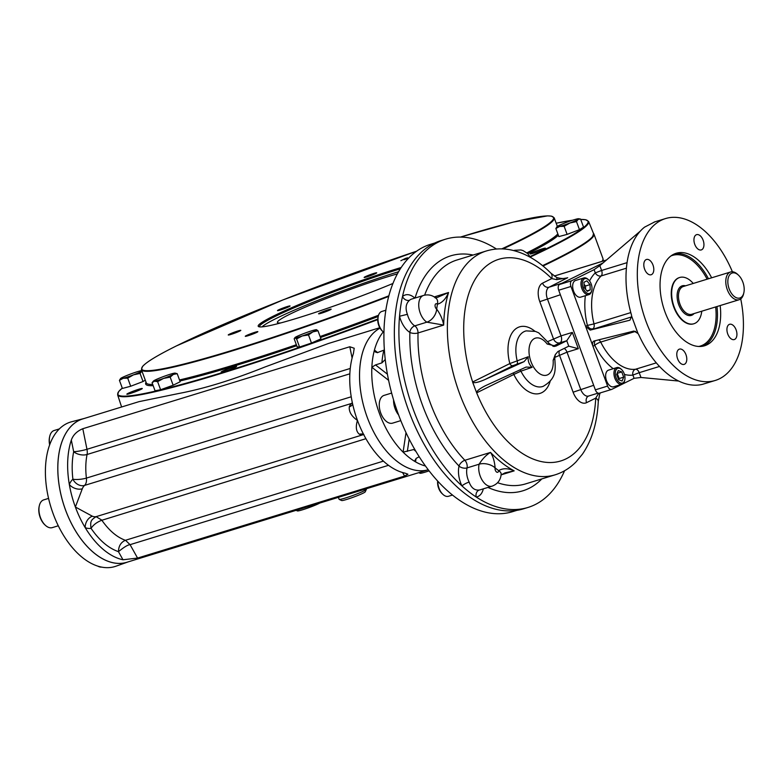<?xml version="1.0" encoding="UTF-8"?>
<svg xmlns="http://www.w3.org/2000/svg" width="783" height="783" viewBox="0 0 783 783"><rect width="100%" height="100%" fill="white"/><g stroke="black" fill="none" stroke-linecap="round" stroke-linejoin="round"><path stroke-width="1.17" d="M731.518 273.277A13.066 7.566 -107.1 0 1 738.447 275.136A13.066 7.566 -107.1 0 1 743.85 292.725A13.066 7.566 -107.1 0 1 731.116 292.852A13.066 7.566 -107.1 0 1 731.518 273.277M743.85 292.725L743.586 293.87A14.515 8.407 -107.1 0 1 739.142 299.732A14.515 8.407 -107.1 0 1 727.055 288.966A14.515 8.407 -107.1 0 1 729.883 272.269A14.515 8.407 -107.1 0 1 730.627 271.975A14.515 8.407 -107.1 0 1 737.586 274.334L738.447 275.136M701.774 311.203A24.195 14.006 -107.1 0 1 693.904 323.741A24.195 14.006 -107.1 0 1 673.762 305.81A24.195 14.006 -107.1 0 1 678.47 277.975A24.195 14.006 -107.1 0 1 679.703 277.485A24.195 14.006 -107.1 0 1 693.249 283.446M654.754 221.892L644.556 227.148A84.672 49.026 72.9 0 0 631.421 314.805L631.656 316.205L629.943 320.178L590.176 330.113L585.615 326.315L607.608 386.078A4.835 2.799 72.9 0 0 611.562 389.445A4.835 2.799 72.9 0 0 611.807 389.347L634.093 378.316L640.974 377.475L678.607 381.037M552.925 346.311L559.972 342.817A5.804 3.357 72.9 0 0 561.019 335.878L572.334 332.403L566.765 340.732L559.972 342.817A5.804 4.718 63.7 0 1 553.454 338.775L539.79 301.651A15.484 8.965 -107.1 0 1 542.56 283.143A5.804 4.718 -116.3 0 0 549.089 287.195L562.096 283.192L603.067 262.912L559.571 284.454A4.835 2.799 72.9 0 0 558.7 290.229L595.344 389.836A4.835 2.799 72.9 0 0 599.298 393.213A4.835 2.799 72.9 0 0 599.543 393.115M640.396 231.034L599.837 265.672L594.111 269.655L571.825 280.686A4.835 2.799 72.9 0 0 570.954 286.47L585.615 326.315L587.416 325.415A4.835 3.925 63.7 0 0 592.858 328.791A4.835 2.799 72.9 0 0 593.994 323.898L587.416 325.415A55.642 32.22 72.9 0 1 585.381 295.7M703.124 240.224A7.987 4.62 72.9 0 0 696.606 234.655A7.987 4.62 72.9 0 0 694.531 243.65A7.987 4.62 72.9 0 0 701.284 249.924A7.987 4.62 72.9 0 0 703.124 240.224M734.679 339.401A7.987 4.62 72.9 0 0 736.108 329.858A7.987 4.62 72.9 0 0 729.58 324.299A7.987 4.62 72.9 0 0 727.505 333.284A7.987 4.62 72.9 0 0 734.268 339.558A7.987 4.62 72.9 0 0 734.679 339.401M677.608 358.82A7.987 4.62 72.9 0 0 684.127 364.389A7.987 4.62 72.9 0 0 685.967 354.689A7.987 4.62 72.9 0 0 679.438 349.12A7.987 4.62 72.9 0 0 677.608 358.82M646.053 259.643A7.987 4.62 72.9 0 0 644.497 268.823A7.987 4.62 72.9 0 0 651.143 274.745A7.987 4.62 72.9 0 0 652.983 265.046A7.987 4.62 72.9 0 0 646.464 259.476A7.987 4.62 72.9 0 0 646.053 259.643M693.699 323.8A24.195 14.006 -107.1 0 1 673.742 307.005A24.195 14.006 -107.1 0 1 679.507 277.554M720.174 305.556A48.389 28.012 -107.1 0 1 704.563 345.773A48.389 28.012 -107.1 0 1 664.278 309.911A48.389 28.012 -107.1 0 1 673.703 254.25A48.389 28.012 -107.1 0 1 676.16 253.271A48.389 28.012 -107.1 0 1 711.649 277.799M732.399 271.77A84.672 49.026 72.9 0 0 665.511 218.574A84.672 49.026 72.9 0 0 643.499 313.914A84.672 49.026 72.9 0 0 715.212 380.469A84.672 49.026 72.9 0 0 740.738 298.9M595.305 340.703A4.835 3.925 -116.3 0 0 594.747 345.342L592.946 346.233C592.124 343.375 592.535 341.623 594.17 340.977L593.808 341.114M594.17 340.977L633.936 331.043L638.018 333.509L638.752 334.723A84.672 49.026 72.9 0 0 702.4 384.355L715.212 380.469M631.656 316.205L638.018 333.509M383.964 332.491A11.608 6.724 -107.1 0 1 383.093 331.767A11.608 6.724 -107.1 0 1 379.187 325.552A11.608 6.724 -107.1 0 1 378.297 316.126A11.608 6.724 -107.1 0 1 381.85 311.448L385.872 310.215M383.093 331.767L382.182 330.906A10.062 5.824 -107.1 0 1 378.786 325.522A10.062 5.824 -107.1 0 1 378.023 317.36L378.297 316.126M452.447 495.071L448.512 496.275A11.608 6.724 -107.1 0 1 442.933 494.396A11.608 6.724 -107.1 0 1 437.834 481.281M442.933 494.396L442.013 493.535A10.062 5.824 -107.1 0 1 437.668 481.105M622.113 381.037L618.619 379.677L616.691 374.44L618.267 370.574L621.761 371.935L623.679 377.161L622.113 381.037M617.161 373.295L619.157 378.551L618.687 379.706M617.239 373.325L621.761 371.935M619.157 378.551L623.679 377.161M621.301 369.282A8.711 5.041 72.9 0 0 621.007 368.999A8.711 5.041 72.9 0 0 616.828 367.589A8.711 5.041 72.9 0 0 616.387 367.765A8.711 5.041 72.9 0 0 614.694 377.778A8.711 5.041 72.9 0 0 621.947 384.238A8.711 5.041 72.9 0 0 622.387 384.061A8.711 5.041 72.9 0 0 624.609 380.724A8.711 5.041 72.9 0 0 624.697 380.323M622.808 382.926A7.742 4.483 72.9 0 0 624.785 379.951A7.742 4.483 72.9 0 0 621.585 369.537A7.742 4.483 72.9 0 0 615.34 374.391A7.742 4.483 72.9 0 0 622.808 382.926M616.828 367.589L608.538 370.134A8.711 5.041 72.9 0 0 608.097 370.31A8.711 5.041 72.9 0 0 606.394 380.332A8.711 5.041 72.9 0 0 613.647 386.782L621.947 384.238M584.167 287.518L583.961 282.272L586.888 280.823L590.02 284.63L590.216 289.876L587.299 291.325L584.167 287.518M584.04 284.249L585.488 286.01L585.615 289.289M586.937 290.885L590.216 289.876M585.488 286.01L590.02 284.63M588.327 279.648A8.711 5.041 72.9 0 0 588.033 279.355A8.711 5.041 72.9 0 0 583.854 277.945A8.711 5.041 72.9 0 0 581.847 288.526A8.711 5.041 72.9 0 0 588.963 294.594A8.711 5.041 72.9 0 0 591.635 291.08A8.711 5.041 72.9 0 0 591.713 290.679M583.11 288.046A7.742 4.483 72.9 0 0 587.857 293.449A7.742 4.483 72.9 0 0 591.801 290.317A7.742 4.483 72.9 0 0 588.601 279.893A7.742 4.483 72.9 0 0 583.286 279.893A7.742 4.483 72.9 0 0 583.11 288.046M583.854 277.945L575.554 280.49A8.711 5.041 72.9 0 0 573.293 290.297A8.711 5.041 72.9 0 0 580.663 297.139L588.963 294.594M513.09 365.602A2.907 2.359 -116.3 0 1 509.831 363.576L528.222 356.745L524.091 361.638L513.09 365.602L484.863 379.579C478.687 382.27 474.674 383.19 472.824 382.339L472.668 381.977A2.907 2.359 -116.3 0 0 472.824 382.339M550.195 381.194A34.804 20.152 -107.1 0 1 513.834 374.45L476.671 392.841A2.907 2.359 63.7 0 1 476.553 392.469C477.15 390.678 480.096 388.427 485.391 385.716L526.098 367.07L532.107 367.315L520.92 371.152L513.834 374.45A2.907 2.359 63.7 0 1 513.668 372.747M553.943 346.468L555.92 346.096L547.16 344.021L549.509 343.737L554.178 346.487M519.961 369.87A2.907 1.527 72.5 0 1 520.92 371.152A29.01 16.795 -107.1 0 0 543.255 386.303C557.369 377.983 555.294 368.969 554.785 358.085L555.294 354.591L557.917 351.538L568.761 346.164L578.324 348.709L567.009 352.174L554.707 357.42M554.785 358.085L553.15 360.317A19.35 11.207 -107.1 0 1 539.927 373.882A19.35 11.207 -107.1 0 1 529.562 345.704A19.35 11.207 -107.1 0 1 547.16 344.021M555.294 354.591L553.15 360.317M524.091 361.638L484.863 379.579M550.88 273.15L556.664 277.495A11.608 1.918 119.1 0 1 556.674 279.629L551.741 278.601A11.608 6.421 134.8 0 0 550.88 273.15C538.518 260.778 525.236 253.046 511.045 249.953C502.578 248.231 494.357 248.563 486.38 250.961A117.088 67.798 -107.1 0 0 455.931 382.799A117.088 67.798 -107.1 0 0 555.108 474.831C563.065 472.345 570.063 467.999 576.112 461.813L582.513 454.052C592.036 440.017 597.282 422.487 598.271 401.464A11.608 5.001 -177.3 0 0 595.726 398.126A105.48 61.074 -107.1 0 1 548.315 462.499A105.48 61.074 -107.1 0 1 476.671 392.841L472.58 382.026M532.107 367.315C529.083 364.594 527.781 361.071 528.222 356.745M555.92 346.096L566.765 340.732L568.761 346.164M556.674 279.629L566.696 277.985M556.664 277.495C561.45 278.817 565.13 278.875 567.714 277.701L549.089 287.195A9.68 5.598 -107.1 0 0 547.356 298.754L561.019 335.878L548.031 341.457M600.287 392.909L599.68 394.182A11.608 0.568 -160.1 0 0 598.574 393.506L598.731 393.281M559.365 350.823A5.804 4.718 -116.3 0 0 559.444 355.071L573.107 392.195A15.484 8.965 -107.1 0 0 586.545 402.677L595.726 398.126L598.574 393.506M436.268 298.489C432.588 295.191 428.35 294.163 423.564 295.426A14.515 8.407 -107.1 0 0 418.895 307.582A14.515 8.407 -107.1 0 0 426.843 322.165L443.667 325.082C442.738 319.591 440.418 314.257 436.699 309.099A17.422 10.081 -107.1 0 0 436.679 309.089A11.608 7.84 -57.6 0 1 426.843 322.165A5.804 3.357 -107.1 0 1 426.852 322.175A11.608 7.83 -57.5 0 0 436.699 309.099A122.902 71.155 -107.1 0 1 437.433 304.225A17.422 10.081 -107.1 0 1 437.413 304.205A11.608 6.685 132.9 0 0 436.268 298.489A11.608 6.695 132.9 0 1 437.433 304.225C442.131 302.845 445.83 298.94 448.551 292.519L434.232 296.914M435.064 297.804L437.472 297.403L448.551 292.519A117.088 67.798 -107.1 0 0 443.667 325.082L418.024 332.961A5.804 3.357 -107.1 0 0 414.775 325.875A14.515 8.407 -107.1 0 1 407.405 314.326C405.154 308.238 405.848 303.559 409.509 300.29A5.804 4.561 47.3 0 1 402.482 296.591A140.314 81.246 -107.1 0 1 445.615 239.177A140.314 81.246 -107.1 0 1 496.481 249.033M504.986 472.854L514.167 470.857A117.088 67.798 -107.1 0 1 490.52 452.417C486.409 454.757 482.612 458.681 479.108 464.192A11.608 6.695 13 0 1 495.11 467.872C494.621 461.598 493.094 456.44 490.52 452.417L464.877 460.287A117.088 67.798 -107.1 0 1 418.024 332.961A5.804 2.378 -178.5 0 1 409.861 332.413A20.319 11.765 -107.1 0 1 399.536 316.244A140.314 81.246 -107.1 0 1 402.482 296.591A20.319 11.765 -107.1 0 1 414.843 298.098M479.108 464.192A5.804 3.357 -107.1 0 1 479.108 464.202A11.608 6.704 13.1 0 1 495.11 467.891A122.902 71.155 -107.1 0 0 498.654 470.632A11.608 5.324 -175.6 0 1 501.179 474.312A11.608 5.305 -175.7 0 0 498.654 470.661A17.422 10.081 -107.1 0 1 498.654 470.632C502.911 468.058 508.089 468.136 514.167 470.857L501.13 474.86M564.563 470.759A140.314 81.246 -107.1 0 1 527.987 507.453A140.314 81.246 -107.1 0 1 476.221 497.029A5.804 4.718 81 0 1 479.313 490.021C474.655 490.559 471.258 487.907 469.125 482.074A5.804 1.263 -26.2 0 0 461.95 485.9A140.314 81.246 -107.1 0 1 399.536 316.244L407.405 314.326M483.336 488.846A20.319 11.765 -107.1 0 1 476.221 497.029A140.314 81.246 -107.1 0 1 461.95 485.9A20.319 11.765 -107.1 0 1 459.034 466.061A122.902 71.155 -107.1 0 1 409.861 332.413A5.804 3.915 122.4 0 1 414.775 325.875L426.843 322.165M495.11 467.872A17.422 10.081 -107.1 0 1 495.11 467.891A2.907 1.683 -107.1 0 0 496.481 471.963A2.907 1.683 -107.1 0 0 498.654 470.661M539.79 301.651L560.364 294.76L593.68 385.305L573.107 392.195M527.987 507.453L523.455 508.842A140.314 81.246 -107.1 0 1 404.615 398.557A140.314 81.246 -107.1 0 1 441.093 240.567L445.615 239.177M414.97 449.814L413.796 449.52L403.088 452.134A75.002 43.427 72.9 0 0 415.548 461.862L415 460.345L416.253 458.339L419.169 456.743M384.394 349.962L377.367 352.653L375.272 351.968L374.431 350.079A75.002 43.427 72.9 0 0 371.856 367.256L375.527 364.917L381.918 362.872L385.256 359.495M388.613 380.323L371.856 367.256A75.002 43.427 72.9 0 0 403.088 452.134L406.005 432.647M360.503 362.089A75.002 43.427 72.9 0 0 378.189 439.801A75.002 43.427 72.9 0 0 428.213 469.761A75.002 43.427 72.9 0 1 366.209 414.422A75.002 43.427 72.9 0 1 380.019 328.146A75.002 43.427 72.9 0 0 362.216 353.838A75.002 43.427 72.9 0 0 360.503 362.089M383.259 331.914A75.002 43.427 72.9 0 0 374.431 350.079L377.709 352.644M416.057 458.495L415.548 461.862A75.002 43.427 72.9 0 0 425.443 466.002M434.79 243.014L430.484 244.335A139.834 80.962 72.9 0 0 394.133 401.767A139.834 80.962 72.9 0 0 512.571 511.681L516.878 510.359M140.969 389.386A8.222 0.626 -20.2 0 0 142.281 388.515A8.222 0.626 -20.2 0 0 134.343 390.766A8.222 0.626 -20.2 0 0 126.846 394.192A8.222 0.626 -20.2 0 0 136.046 391.471A8.222 0.626 -20.2 0 0 140.969 389.386M235.292 367.266A8.222 0.626 -20.2 0 0 236.603 366.395A8.222 0.626 -20.2 0 0 228.665 368.636A8.222 0.626 -20.2 0 0 221.158 372.072A8.222 0.626 -20.2 0 0 226.737 370.662A8.222 0.626 -20.2 0 0 235.292 367.266M544.185 249.092A8.222 0.626 -20.2 0 0 545.487 248.221A8.222 0.626 -20.2 0 0 542.071 248.925A8.222 0.626 -20.2 0 0 534.045 251.832A8.222 0.626 -20.2 0 0 530.052 253.898A8.222 0.626 -20.2 0 0 535.621 252.488A8.222 0.626 -20.2 0 0 544.185 249.092M255.062 332.246A6.695 0.509 159.8 0 1 257.842 331.669A6.695 0.509 159.8 0 1 251.734 334.468A6.695 0.509 159.8 0 1 245.275 336.299A6.695 0.509 159.8 0 1 248.524 334.615A6.695 0.509 159.8 0 1 255.062 332.246M238.032 330.935A6.695 0.509 159.8 0 1 240.812 330.357A6.695 0.509 159.8 0 1 234.714 333.147A6.695 0.509 159.8 0 1 228.254 334.977A6.695 0.509 159.8 0 1 231.494 333.294A6.695 0.509 159.8 0 1 238.032 330.935M287.273 306.554A6.695 0.509 159.8 0 1 290.053 305.977A6.695 0.509 159.8 0 1 283.945 308.776A6.695 0.509 159.8 0 1 277.485 310.606A6.695 0.509 159.8 0 1 280.735 308.923A6.695 0.509 159.8 0 1 287.273 306.554M373.922 273.404A6.695 0.509 159.8 0 1 376.701 272.827A6.695 0.509 159.8 0 1 370.594 275.616A6.695 0.509 159.8 0 1 364.134 277.446A6.695 0.509 159.8 0 1 367.384 275.773A6.695 0.509 159.8 0 1 373.922 273.404M328.38 309.745A6.695 0.509 159.8 0 1 331.16 309.168A6.695 0.509 159.8 0 1 325.053 311.957A6.695 0.509 159.8 0 1 318.593 313.787A6.695 0.509 159.8 0 1 321.842 312.104A6.695 0.509 159.8 0 1 328.38 309.745M408.765 258.028L404.077 259.721L407.307 257.783L405.281 259.173L408.892 257.891M405.868 258.233L400.876 260.7L405.868 258.233M392.978 283.456A95.32 7.311 159.8 0 1 258.654 326.648A95.32 7.311 159.8 0 1 273.355 316.117A95.32 7.311 159.8 0 1 401.229 267.483M259.467 326.863A94.352 7.243 159.8 0 1 259.437 326.795A94.352 7.243 159.8 0 1 274.441 316.792A94.352 7.243 159.8 0 1 400.348 268.853M542.541 265.652A251.402 19.291 -20.2 0 0 553.581 260.299A251.402 19.291 -20.2 0 0 593.553 233.598L592.506 237.053C588.425 242.045 575.397 249.983 553.424 260.856L542.922 265.956A250.912 19.252 -20.2 0 0 553.375 260.876A250.912 19.252 -20.2 0 0 593.26 235.556M407.287 258.351L408.021 258.067M405.428 259.085L404.234 259.672M404.742 259.33L406.563 258.517M338.393 497.332L339.127 499.339A14.515 1.116 -20.2 0 0 339.196 499.407L341.672 500.543A12.577 0.969 -20.2 0 0 346.83 499.397A12.577 0.969 -20.2 0 0 358.712 495.12A12.577 0.969 -20.2 0 0 365.211 491.881L366.356 489.414A14.515 1.116 -20.2 0 0 366.375 489.316L366.18 488.807M339.196 499.407A14.515 1.116 -20.2 0 0 345.146 498.086A14.515 1.116 -20.2 0 0 358.868 493.153A14.515 1.116 -20.2 0 0 366.356 489.414M418.758 472.658L420.06 473.265A12.577 0.969 -20.2 0 0 429.064 470.867M296.091 510.32L297.393 510.927A12.577 0.969 -20.2 0 0 297.55 510.956A12.577 0.969 -20.2 0 0 307.788 508.04A12.577 0.969 -20.2 0 0 319.904 503.009M49.642 436.748A13.546 7.84 72.9 0 0 49.554 437.12A13.546 7.84 72.9 0 0 49.652 444.891M59.381 428.898L54.174 430.493A14.515 8.407 72.9 0 0 49.72 436.356A14.515 8.407 72.9 0 0 49.799 444.499M398.576 414.902A14.515 8.407 -107.1 0 1 395.072 408.628A14.515 8.407 -107.1 0 1 393.585 399.966M400.788 420.628L392.596 423.143A14.515 8.407 -107.1 0 1 380.744 413.023A14.515 8.407 -107.1 0 1 384.081 395.386L391.637 393.066M97.875 566.168A14.515 8.407 72.9 0 0 101.565 567.117M39.238 506.121A13.546 7.84 72.9 0 0 39.15 506.493A13.546 7.84 72.9 0 0 40.187 517.494A13.546 7.84 72.9 0 0 44.748 524.737A13.546 7.84 72.9 0 0 45.032 524.992M48.566 498.399L43.77 499.867A14.515 8.407 72.9 0 0 39.326 505.73A14.515 8.407 72.9 0 0 40.432 517.504A14.515 8.407 72.9 0 0 45.326 525.266A14.515 8.407 72.9 0 0 52.285 527.625L58.275 525.785M153.439 381.076A11.608 0.891 -20.2 0 1 155.23 379.99A11.608 0.891 159.8 0 1 165.017 375.997A11.608 0.891 159.8 0 1 174.071 373.217A11.608 0.891 159.8 0 1 175.04 373.129A11.608 0.891 159.8 0 1 173.327 374.431A11.608 0.891 159.8 0 1 163.539 378.424L157.618 381.654L154.486 381.204L152.078 382.701L153.439 381.076A11.608 0.891 -20.2 0 0 154.486 381.204A11.608 0.891 159.8 0 0 163.539 378.424L170.175 377.142L173.151 385.226L160.593 389.738L155.054 390.786L152.078 382.701M175.147 373.168L177.193 373.667L173.327 374.431L170.175 377.142M157.618 381.654L160.593 389.738M177.193 373.667L180.168 381.752L173.151 385.226M141.938 371.083A11.608 0.891 159.8 0 1 141.743 371.201A11.608 0.891 159.8 0 1 133.531 374.832A11.608 0.891 159.8 0 1 123.215 378.297L119.437 380.362L120.543 378.6M141.948 371.093L140.069 373.442L133.531 374.832L127.717 378.16L123.215 378.297A11.608 0.891 159.8 0 1 120.592 378.532A11.608 0.891 159.8 0 1 121.12 378.13A11.608 0.891 -20.2 0 1 129.332 374.509A11.608 0.891 159.8 0 1 139.648 371.044A11.608 0.891 159.8 0 1 141.762 370.584M119.437 380.362L122.412 388.446L130.692 386.244L127.717 378.16M140.069 373.442L143.044 381.527L130.692 386.244M145.276 380.137L143.044 381.527M565.757 222.646A11.608 0.891 159.8 0 1 576.073 219.191A11.608 0.891 159.8 0 1 578.617 218.731A11.608 0.891 159.8 0 1 578.177 219.348L576.494 221.579L569.965 222.979A11.608 0.891 159.8 0 1 559.649 226.434A11.608 0.891 159.8 0 1 557.016 226.678A11.608 0.891 159.8 0 1 557.545 226.277A11.608 0.891 159.8 0 1 565.757 222.646M576.494 221.579L579.469 229.664L583.55 227.139L580.575 219.054L578.177 219.348A11.608 0.891 -20.2 0 1 569.965 222.979L564.142 226.307L559.649 226.434L555.861 228.509L556.977 226.747M564.142 226.307L567.117 234.391L558.837 236.593L555.861 228.509M579.469 229.664L567.117 234.391M316.41 329.692A11.608 0.891 159.8 0 1 316.469 329.702A11.608 0.891 159.8 0 1 312.887 331.884L308.502 334.948L302.189 335.976L296.591 338.941L295.015 337.884A11.608 0.891 159.8 0 1 294.868 337.649A11.608 0.891 159.8 0 1 298.548 335.692A11.608 0.891 159.8 0 1 309.246 331.601A11.608 0.891 159.8 0 1 316.41 329.692M316.469 329.702L317.986 330.759L312.887 331.884A11.608 0.891 159.8 0 1 302.189 335.976A11.608 0.891 -20.2 0 1 295.015 337.884L294.163 338.755L297.129 346.84L299.556 347.026L296.591 338.941M308.502 334.948L311.468 343.032L299.556 347.026M317.986 330.759L320.952 338.843L311.468 343.032M84.094 418.504A75.031 43.447 72.9 0 0 83.83 418.572A75.031 43.447 72.9 0 0 63.286 503.352A75.031 43.447 72.9 0 0 127.864 561.988A75.031 43.447 72.9 0 0 128.118 561.891M83.83 418.572L71.615 421.763A75.569 43.76 72.9 0 0 50.924 507.149A75.569 43.76 72.9 0 0 115.962 566.207L127.864 561.988M397.421 273.864A75.961 5.824 -20.2 0 0 319.395 301.259A75.961 5.824 -20.2 0 0 277.417 322.439A75.961 5.824 -20.2 0 0 280.774 322.919M398.616 271.721A93.118 7.145 -20.2 0 0 262.06 326.863M377.749 319.63A250.942 19.252 159.8 0 1 117.616 394.838L121.61 406.994A251.607 19.301 159.8 0 1 121.61 406.984M593.465 233.373A251.607 19.301 159.8 0 1 593.935 234.048A251.607 19.301 159.8 0 1 542.991 266.014M428.213 469.761L126.826 562.292A75.002 43.427 -107.1 0 1 63.306 503.342A75.002 43.427 -107.1 0 1 82.802 418.905L139.041 401.64L178.514 393.546C203.854 388.76 232.62 379.931 264.791 367.061L328.273 343.541L379.784 327.725M351.234 396.775L86.404 478.09A9.68 2.359 -6.8 0 1 72.897 479.206A9.68 7.624 -131.7 0 0 84.564 485.411A16.932 9.807 72.9 0 0 82.293 488.788A9.68 6.43 22.1 0 1 69.335 484.511A75.002 43.427 72.9 0 0 75.374 507.022A75.002 43.427 72.9 0 0 85.2 527.644A9.68 7.174 111.3 0 1 92.394 516.232L75.374 507.022L82.293 488.788M352.428 403.098A9.68 7.624 48.3 0 1 351.567 403.431L84.564 485.411A9.68 5.598 -107.1 0 0 86.404 478.09A58.059 33.62 72.9 0 1 87.07 454.492A9.68 5.393 11.4 0 1 73.68 451.683A67.739 39.219 72.9 0 0 72.897 479.206A26.612 15.406 72.9 0 0 69.335 484.511A75.002 43.427 72.9 0 1 71.322 440.095C73.083 435.005 76.91 431.208 82.802 428.722L349.805 346.752L354.21 348.249L353.417 353.485A75.002 43.427 -107.1 0 0 351.42 397.911A75.002 43.427 -107.1 0 0 352.996 405.614L352.986 405.565M388.495 465.317L130.076 544.665C127.903 544.772 124.027 547.111 118.458 551.663C118.605 546.045 120.915 542.257 125.388 540.299L383.406 461.128M365.925 438.695L101.849 520.255C109.091 530.551 116.931 537.236 125.388 540.299M101.849 520.255C97.131 522.007 93.529 524.688 91.043 528.319C89.967 520.724 91.415 519.853 96.084 516.663L363.655 434.545M118.458 551.663C108.504 548.217 99.363 540.436 91.043 528.319A26.612 15.406 72.9 0 1 85.2 527.644A75.002 43.427 72.9 0 0 122.99 559.767L118.458 551.663M363.694 434.594L363.273 434.653A16.932 9.807 -107.1 0 1 359.397 434.262A9.68 7.174 111.3 0 1 363.253 434.33L363.782 434.653L363.469 434.154A75.002 43.427 -107.1 0 0 367.296 441.035A75.002 43.427 -107.1 0 0 405.075 473.157L407.923 474.214L404.576 476.093L137.573 558.073L122.99 559.767M352.683 404.224A9.68 6.43 22.1 0 1 349.296 406.808C348.817 411.78 351.538 416.311 357.459 420.412A75.002 43.427 -107.1 0 1 352.996 405.614M363.253 434.33A9.68 7.174 111.3 0 1 363.263 434.33L363.889 434.496M359.397 434.262C356.108 431.599 355.462 426.98 357.459 420.412A75.002 43.427 -107.1 0 0 363.469 434.154M739.142 299.732L691.82 314.257A14.515 8.407 -107.1 0 1 679.732 303.501A14.515 8.407 -107.1 0 1 682.561 286.803A14.515 8.407 -107.1 0 1 683.295 286.509L730.627 271.975M694.041 313.572A15.484 8.965 -107.1 0 1 679.458 306.476A15.484 8.965 -107.1 0 1 681.474 286.128A15.484 8.965 -107.1 0 1 685.526 285.824M670.904 255.982A47.42 27.454 -107.1 0 1 707.127 279.188M715.652 306.946A47.42 27.454 -107.1 0 1 698.69 346.478M674.584 253.839A48.389 28.012 -107.1 0 1 708.449 278.787M716.964 306.535A48.389 28.012 -107.1 0 1 702.938 346.184M607.608 386.078L595.344 389.836M571.825 280.686L559.571 284.454M570.954 286.47L558.7 290.229M631.705 316.861L590.176 330.113M626.42 268.178L601.187 275.929A4.835 2.799 72.9 0 0 601.598 270.468L595.295 272.875A4.835 3.788 45.9 0 0 601.187 275.929A50.807 29.411 72.9 0 0 593.994 323.898L630.804 312.593M594.111 269.655L595.295 272.875A55.642 32.22 72.9 0 0 589.57 280.98M627.075 262.648L601.598 270.468L599.837 265.672M598.76 339.832A4.835 2.799 -107.1 0 1 600.688 342.083L635.737 331.326M613.216 368.695A55.642 32.22 72.9 0 1 594.747 345.342A4.835 1.116 153.2 0 1 600.688 342.083A50.807 29.411 72.9 0 0 635.522 369.243L656.291 362.872M624.452 374.431A55.642 32.22 72.9 0 0 632.899 375.086A4.835 3.925 82.6 0 1 635.522 369.243A4.835 2.799 -107.1 0 1 639.212 372.679L632.899 375.086L634.093 378.316M659.501 366.444L639.212 372.679L640.974 377.475M549.509 343.737L538.684 332.824L535.435 331.415L526.245 330.886A29.01 16.795 -107.1 0 0 517.289 361.266A2.907 1.527 -107.5 0 1 516.751 364.183M534.848 331.229A34.804 20.152 -107.1 0 0 513.051 331.552A34.804 20.152 -107.1 0 0 509.831 363.576L472.668 381.977A105.48 61.074 -107.1 0 1 478.883 273.776A105.48 61.074 -107.1 0 1 551.741 278.601L542.56 283.143M572.334 332.403L578.324 348.709M564.191 348.425A5.804 3.357 -107.1 0 1 567.009 352.174L580.673 389.308A9.68 5.598 -107.1 0 0 588.581 396.051L588.493 396.081A5.804 4.718 63.7 0 1 588.532 396.061M436.679 309.089A2.907 1.683 -107.1 0 1 435.094 305.125A2.907 1.683 -107.1 0 1 437.413 304.205M513.932 250.619A14.515 8.407 -107.1 0 1 514.734 250.286L513.785 250.58M501.179 474.312C500.582 480.155 497.538 484.109 492.057 486.165A14.515 8.407 -107.1 0 1 481.995 479.871A14.515 8.407 -107.1 0 1 479.108 464.202L467.04 467.911A5.804 3.357 72.9 0 0 464.877 460.287A5.804 3.103 136.3 0 0 459.034 466.061A5.804 3.357 -166.9 0 0 467.04 467.911A14.515 8.407 -107.1 0 0 469.125 482.074M415.049 298.039A122.902 71.155 -107.1 0 1 473.098 255.043M424.64 295.142A117.088 67.798 -107.1 0 1 456.959 259.995L486.38 250.961M409.509 300.29A14.515 8.407 -107.1 0 1 411.496 299.126L423.564 295.426M492.057 486.165L479.989 489.874A14.515 8.407 -107.1 0 1 479.313 490.021M589.07 395.855A9.68 5.598 -107.1 0 1 588.581 396.051L598.065 393.135M586.545 402.677A5.804 4.718 63.7 0 1 588.493 396.081M541.826 478.912A122.902 71.155 -107.1 0 1 487.946 487.427M555.108 474.831L525.696 483.865A117.088 67.798 -107.1 0 1 497.577 482.719M606.394 260.073L554.354 276.047M407.346 451.39L409.176 439.155M387.419 374.196L375.527 364.917M383.758 350.608A73.103 42.321 72.9 0 0 381.918 362.872M413.796 449.52A73.103 42.321 72.9 0 0 415.9 451.409M580.712 219.436L585.645 219.72L588.63 221.53A250.942 19.252 159.8 0 1 548.726 248.182A250.942 19.252 159.8 0 1 530.306 257M557.349 226.404L554.198 217.821A219.906 16.874 159.8 0 1 519.217 241.135A219.906 16.874 159.8 0 1 502.931 248.925M526.881 252.85A219.906 16.874 -20.2 0 0 557.839 233.882M388.74 296.414A219.906 16.874 159.8 0 1 141.429 369.693L146.264 382.828A219.906 16.874 -20.2 0 0 152.714 384.443M179.513 379.951A219.906 16.874 -20.2 0 0 296.365 344.745M320.1 336.524A219.906 16.874 -20.2 0 0 378.541 315.255M530.042 256.55A250.462 19.213 -20.2 0 0 548.188 247.859A250.462 19.213 -20.2 0 0 580.722 219.465M572.657 220.209A250.462 19.213 -20.2 0 0 556.184 223.233M117.616 394.838L118.664 391.569L122.285 388.104A250.462 19.213 -20.2 0 0 377.778 319.082M527.742 253.643A220.875 16.942 -20.2 0 0 558.348 235.243M146.049 382.241A220.875 16.942 -20.2 0 0 153.165 385.647M179.894 380.998A220.875 16.942 -20.2 0 0 296.728 345.724M320.462 337.502A220.875 16.942 -20.2 0 0 378.218 316.489M388.906 295.798A219.426 16.834 159.8 0 1 176.527 365.827A219.426 16.834 159.8 0 1 176.625 345.812A219.426 16.834 159.8 0 1 416.664 251.186L283.045 299.889L176.576 345.832C157.5 355.286 146.127 362.196 142.457 366.581L141.429 369.693M460.433 237.083A219.426 16.834 159.8 0 1 501.746 248.886M593.935 234.048L602.93 258.498A251.607 19.301 159.8 0 1 601.951 261.395M349.296 406.808A16.932 9.807 -107.1 0 1 351.567 403.431A9.68 5.598 72.9 0 0 352.311 402.56M71.322 440.095L73.68 451.683A9.68 1.312 168.5 0 0 86.972 449.285L82.802 428.722M349.844 373.814L87.07 454.492A9.68 5.598 72.9 0 0 86.972 449.285L350.265 368.45M101.878 520.157L96.084 516.663A16.932 9.807 72.9 0 1 92.394 516.232M137.573 558.073L130.076 544.665L125.525 540.299M404.576 476.093L402.589 472.541M352.096 358.046L349.805 346.752M611.562 389.445L599.298 393.213M654.138 222.069L665.511 218.574M621.585 369.537L621.007 368.999M624.785 379.951L624.609 380.724M588.601 279.893L588.033 279.355M591.801 290.317L591.635 291.08M599.68 394.182L598.271 401.464M530.541 257.431L527.683 253.575L523.064 250.599L520.881 249.963L514.734 250.286M505.064 472.834L500.983 474.997M606.473 260.005L554.315 276.017M588.63 221.53L593.553 233.598M554.198 217.821L551.398 216.118L547.483 215.883L513.247 222.118L460.424 237.083M556.184 223.224L572.725 220.189M49.554 437.12L49.72 436.356M44.748 524.737L45.326 525.266M39.15 506.493L39.326 505.73M175.04 373.129L175.627 373.227M578.617 218.731L580.379 219.025M602.93 258.498L603.38 260.954"/></g></svg>
